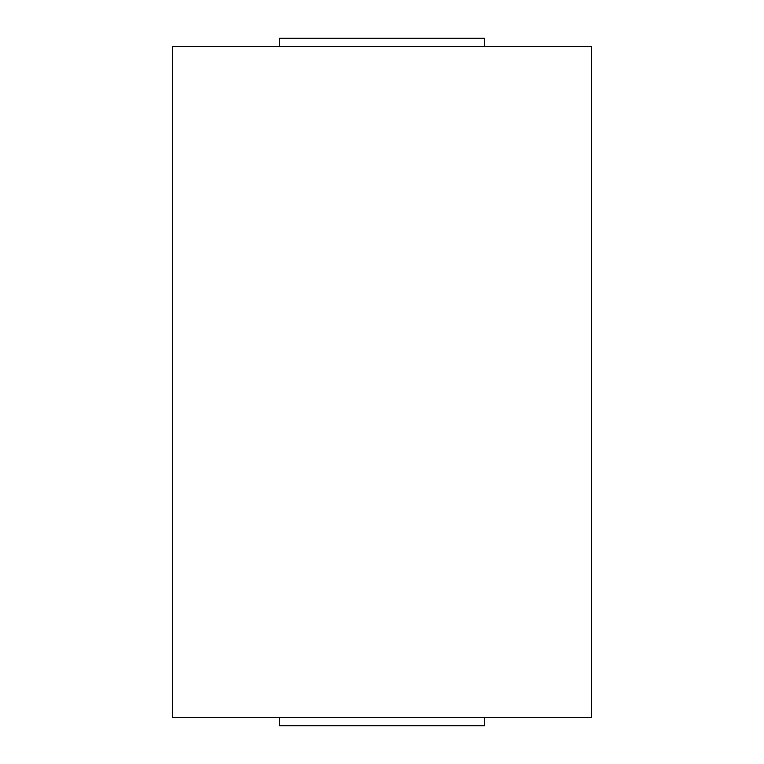 <?xml version="1.0" encoding="UTF-8"?>
<svg xmlns="http://www.w3.org/2000/svg" width="764" height="764" viewBox="0 0 764 764"><rect width="100%" height="100%" fill="white"/><g stroke="black" fill="none" stroke-linecap="round" stroke-linejoin="round"><path stroke-width="1.15" d="M279.28 717.415L279.28 725.8L484.72 725.8L484.72 717.415M484.72 46.585L484.72 38.2L279.28 38.2L279.28 46.585M591.632 46.585L172.368 46.585L172.368 717.415L591.632 717.415L591.632 46.585"/></g></svg>
